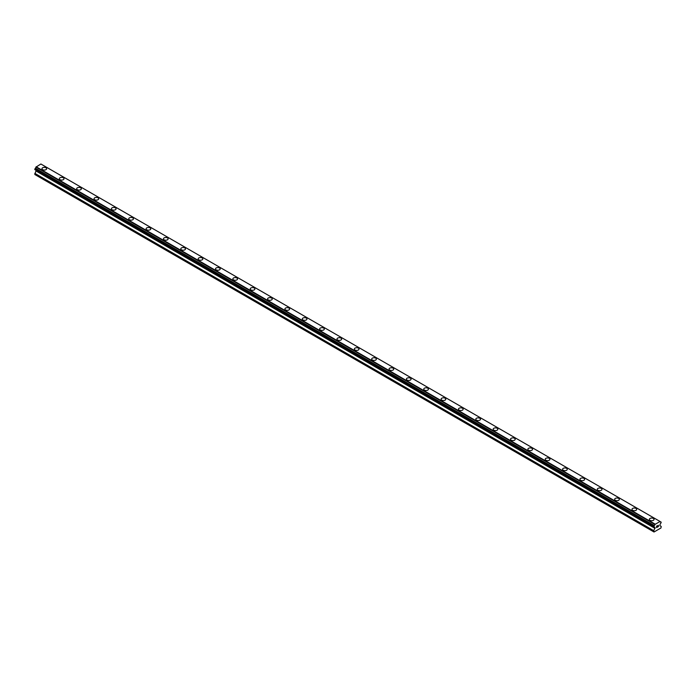 <?xml version="1.0" encoding="UTF-8"?>
<svg xmlns="http://www.w3.org/2000/svg" width="696" height="696" viewBox="0 0 696 696"><rect width="100%" height="100%" fill="white"/><g stroke="black" fill="none" stroke-linecap="round" stroke-linejoin="round"><path stroke-width="1.04" d="M41.969 168.719A2.34 1.349 180 0 1 43.413 167.475A2.34 1.349 180 0 1 45.953 167.771A2.34 1.349 180 0 1 46.641 168.719A2.34 1.349 180 0 1 45.197 169.972A2.34 1.349 180 0 1 42.647 169.676A2.34 1.349 180 0 1 41.969 168.719A2.34 1.349 180 0 1 43.413 167.475A2.34 1.349 180 0 1 45.953 167.771A2.34 1.349 180 0 1 46.641 168.719M59.317 178.742A2.34 1.349 180 0 1 60.761 177.497A2.34 1.349 180 0 1 63.31 177.784A2.34 1.349 180 0 1 63.997 178.742A2.34 1.349 180 0 1 62.553 179.986A2.34 1.349 180 0 1 60.004 179.698A2.34 1.349 180 0 1 59.317 178.742A2.34 1.349 180 0 1 60.761 177.497A2.34 1.349 180 0 1 63.31 177.784A2.34 1.349 180 0 1 63.997 178.742M76.673 188.764A2.34 1.349 180 0 1 78.117 187.511A2.34 1.349 180 0 1 80.666 187.807A2.34 1.349 180 0 1 81.345 188.764A2.34 1.349 180 0 1 79.909 190.008A2.34 1.349 180 0 1 77.36 189.712A2.34 1.349 180 0 1 76.673 188.764A2.34 1.349 180 0 1 78.117 187.511A2.34 1.349 180 0 1 80.666 187.807A2.34 1.349 180 0 1 81.345 188.764M94.03 198.778A2.34 1.349 180 0 1 95.474 197.534A2.34 1.349 180 0 1 98.014 197.829A2.34 1.349 180 0 1 98.701 198.778A2.34 1.349 180 0 1 97.257 200.022A2.34 1.349 180 0 1 94.717 199.735A2.34 1.349 180 0 1 94.03 198.778A2.34 1.349 180 0 1 95.474 197.534A2.34 1.349 180 0 1 98.014 197.829A2.34 1.349 180 0 1 98.701 198.778M111.386 208.8A2.34 1.349 180 0 1 112.822 207.556A2.34 1.349 180 0 1 115.371 207.843A2.34 1.349 180 0 1 116.058 208.8A2.34 1.349 180 0 1 114.614 210.044A2.34 1.349 180 0 1 112.065 209.757A2.34 1.349 180 0 1 111.386 208.8A2.34 1.349 180 0 1 112.822 207.556A2.34 1.349 180 0 1 115.371 207.843A2.34 1.349 180 0 1 116.058 208.8M128.734 218.814A2.34 1.349 180 0 1 130.178 217.57A2.34 1.349 180 0 1 132.727 217.865A2.34 1.349 180 0 1 133.415 218.822A2.34 1.349 180 0 1 131.97 220.066A2.34 1.349 180 0 1 129.421 219.771A2.34 1.349 180 0 1 128.734 218.814A2.34 1.349 180 0 1 130.178 217.57A2.34 1.349 180 0 1 132.727 217.865A2.34 1.349 180 0 1 133.415 218.814M146.09 228.836A2.34 1.349 180 0 1 147.535 227.592A2.34 1.349 180 0 1 150.084 227.879A2.34 1.349 180 0 1 150.762 228.836A2.34 1.349 180 0 1 149.318 230.08A2.34 1.349 180 0 1 146.778 229.793A2.34 1.349 180 0 1 146.09 228.836A2.34 1.349 180 0 1 147.535 227.592A2.34 1.349 180 0 1 150.084 227.888A2.34 1.349 180 0 1 150.762 228.836M163.447 238.859A2.34 1.349 180 0 1 164.891 237.606A2.34 1.349 180 0 1 167.431 237.901A2.34 1.349 180 0 1 168.119 238.859A2.34 1.349 180 0 1 166.675 240.103A2.34 1.349 180 0 1 164.126 239.807A2.34 1.349 180 0 1 163.447 238.859A2.34 1.349 180 0 1 164.891 237.614A2.34 1.349 180 0 1 167.431 237.901A2.34 1.349 180 0 1 168.119 238.859M180.795 248.872A2.34 1.349 180 0 1 182.239 247.628A2.34 1.349 180 0 1 184.788 247.924A2.34 1.349 180 0 1 185.475 248.881A2.34 1.349 180 0 1 184.031 250.125A2.34 1.349 180 0 1 181.482 249.829A2.34 1.349 180 0 1 180.795 248.872A2.34 1.349 180 0 1 182.239 247.628A2.34 1.349 180 0 1 184.788 247.924A2.34 1.349 180 0 1 185.475 248.872M198.151 258.895A2.34 1.349 180 0 1 199.595 257.65A2.34 1.349 180 0 1 202.144 257.938A2.34 1.349 180 0 1 202.832 258.895A2.34 1.349 180 0 1 201.388 260.139A2.34 1.349 180 0 1 198.839 259.852A2.34 1.349 180 0 1 198.151 258.895A2.34 1.349 180 0 1 199.595 257.65A2.34 1.349 180 0 1 202.144 257.946A2.34 1.349 180 0 1 202.832 258.895M215.508 268.917A2.34 1.349 180 0 1 216.952 267.664A2.34 1.349 180 0 1 219.501 267.96A2.34 1.349 180 0 1 220.18 268.917A2.34 1.349 180 0 1 218.735 270.161A2.34 1.349 180 0 1 216.195 269.865A2.34 1.349 180 0 1 215.508 268.917A2.34 1.349 180 0 1 216.952 267.673A2.34 1.349 180 0 1 219.501 267.96A2.34 1.349 180 0 1 220.18 268.917M232.864 278.931A2.34 1.349 180 0 1 234.3 277.687A2.34 1.349 180 0 1 236.849 277.982A2.34 1.349 180 0 1 237.536 278.939A2.34 1.349 180 0 1 236.092 280.183A2.34 1.349 180 0 1 233.543 279.888A2.34 1.349 180 0 1 232.864 278.931A2.34 1.349 180 0 1 234.3 277.687A2.34 1.349 180 0 1 236.849 277.982A2.34 1.349 180 0 1 237.536 278.931M250.212 288.953A2.34 1.349 180 0 1 251.656 287.709A2.34 1.349 180 0 1 254.205 287.996A2.34 1.349 180 0 1 254.893 288.953A2.34 1.349 180 0 1 253.448 290.197A2.34 1.349 180 0 1 250.899 289.91A2.34 1.349 180 0 1 250.212 288.953A2.34 1.349 180 0 1 251.656 287.709A2.34 1.349 180 0 1 254.205 288.005A2.34 1.349 180 0 1 254.893 288.953M267.569 298.975A2.34 1.349 180 0 1 269.013 297.723A2.34 1.349 180 0 1 271.562 298.019A2.34 1.349 180 0 1 272.24 298.975A2.34 1.349 180 0 1 270.805 300.22A2.34 1.349 180 0 1 268.256 299.924A2.34 1.349 180 0 1 267.569 298.975A2.34 1.349 180 0 1 269.013 297.731A2.34 1.349 180 0 1 271.562 298.019A2.34 1.349 180 0 1 272.24 298.975M284.925 308.989A2.34 1.349 180 0 1 286.369 307.745A2.34 1.349 180 0 1 288.91 308.041A2.34 1.349 180 0 1 289.597 308.989A2.34 1.349 180 0 1 288.153 310.242A2.34 1.349 180 0 1 285.604 309.946A2.34 1.349 180 0 1 284.925 308.989A2.34 1.349 180 0 1 286.369 307.745A2.34 1.349 180 0 1 288.91 308.041A2.34 1.349 180 0 1 289.597 308.989M302.281 319.012A2.34 1.349 180 0 1 303.717 317.767A2.34 1.349 180 0 1 306.266 318.055A2.34 1.349 180 0 1 306.953 319.012A2.34 1.349 180 0 1 305.509 320.256A2.34 1.349 180 0 1 302.96 319.969A2.34 1.349 180 0 1 302.281 319.012A2.34 1.349 180 0 1 303.717 317.767A2.34 1.349 180 0 1 306.266 318.055A2.34 1.349 180 0 1 306.953 319.012M319.629 329.034A2.34 1.349 180 0 1 321.074 327.781A2.34 1.349 180 0 1 323.623 328.077A2.34 1.349 180 0 1 324.31 329.034A2.34 1.349 180 0 1 322.866 330.278A2.34 1.349 180 0 1 320.317 329.982A2.34 1.349 180 0 1 319.629 329.034A2.34 1.349 180 0 1 321.074 327.781A2.34 1.349 180 0 1 323.623 328.077A2.34 1.349 180 0 1 324.31 329.034M336.986 339.048A2.34 1.349 180 0 1 338.43 337.804A2.34 1.349 180 0 1 340.979 338.099A2.34 1.349 180 0 1 341.658 339.048A2.34 1.349 180 0 1 340.214 340.292A2.34 1.349 180 0 1 337.673 340.005A2.34 1.349 180 0 1 336.986 339.048A2.34 1.349 180 0 1 338.43 337.804A2.34 1.349 180 0 1 340.979 338.099A2.34 1.349 180 0 1 341.658 339.048M354.342 349.07A2.34 1.349 180 0 1 355.786 347.826A2.34 1.349 180 0 1 358.327 348.113A2.34 1.349 180 0 1 359.014 349.07A2.34 1.349 180 0 1 357.57 350.314A2.34 1.349 180 0 1 355.021 350.027A2.34 1.349 180 0 1 354.342 349.07A2.34 1.349 180 0 1 355.786 347.826A2.34 1.349 180 0 1 358.327 348.113A2.34 1.349 180 0 1 359.014 349.07M371.69 359.084A2.34 1.349 180 0 1 373.134 357.84A2.34 1.349 180 0 1 375.683 358.135A2.34 1.349 180 0 1 376.371 359.092A2.34 1.349 180 0 1 374.926 360.337A2.34 1.349 180 0 1 372.377 360.041A2.34 1.349 180 0 1 371.69 359.084A2.34 1.349 180 0 1 373.134 357.84A2.34 1.349 180 0 1 375.683 358.135A2.34 1.349 180 0 1 376.371 359.084M389.047 369.106A2.34 1.349 180 0 1 390.491 367.862A2.34 1.349 180 0 1 393.04 368.149A2.34 1.349 180 0 1 393.719 369.106A2.34 1.349 180 0 1 392.283 370.35A2.34 1.349 180 0 1 389.734 370.063A2.34 1.349 180 0 1 389.047 369.106A2.34 1.349 180 0 1 390.491 367.862A2.34 1.349 180 0 1 393.04 368.158A2.34 1.349 180 0 1 393.719 369.106M406.403 379.129A2.34 1.349 180 0 1 407.847 377.876A2.34 1.349 180 0 1 410.396 378.172A2.34 1.349 180 0 1 411.075 379.129A2.34 1.349 180 0 1 409.631 380.373A2.34 1.349 180 0 1 407.09 380.077A2.34 1.349 180 0 1 406.403 379.129A2.34 1.349 180 0 1 407.847 377.885A2.34 1.349 180 0 1 410.396 378.172A2.34 1.349 180 0 1 411.075 379.129M423.76 389.142A2.34 1.349 180 0 1 425.195 387.898A2.34 1.349 180 0 1 427.744 388.194A2.34 1.349 180 0 1 428.431 389.151A2.34 1.349 180 0 1 426.987 390.395A2.34 1.349 180 0 1 424.438 390.099A2.34 1.349 180 0 1 423.76 389.142A2.34 1.349 180 0 1 425.195 387.898A2.34 1.349 180 0 1 427.744 388.194A2.34 1.349 180 0 1 428.431 389.142M441.107 399.165A2.34 1.349 180 0 1 442.552 397.921A2.34 1.349 180 0 1 445.101 398.208A2.34 1.349 180 0 1 445.788 399.165A2.34 1.349 180 0 1 444.344 400.409A2.34 1.349 180 0 1 441.795 400.122A2.34 1.349 180 0 1 441.107 399.165A2.34 1.349 180 0 1 442.552 397.921A2.34 1.349 180 0 1 445.101 398.216A2.34 1.349 180 0 1 445.788 399.165M458.464 409.187A2.34 1.349 180 0 1 459.908 407.934A2.34 1.349 180 0 1 462.457 408.23A2.34 1.349 180 0 1 463.136 409.187A2.34 1.349 180 0 1 461.7 410.431A2.34 1.349 180 0 1 459.151 410.135A2.34 1.349 180 0 1 458.464 409.187A2.34 1.349 180 0 1 459.908 407.943A2.34 1.349 180 0 1 462.457 408.23A2.34 1.349 180 0 1 463.136 409.187M475.82 419.201A2.34 1.349 180 0 1 477.265 417.957A2.34 1.349 180 0 1 479.805 418.252A2.34 1.349 180 0 1 480.492 419.209A2.34 1.349 180 0 1 479.048 420.454A2.34 1.349 180 0 1 476.499 420.158A2.34 1.349 180 0 1 475.82 419.201A2.34 1.349 180 0 1 477.265 417.957A2.34 1.349 180 0 1 479.805 418.252A2.34 1.349 180 0 1 480.492 419.201M493.168 429.223A2.34 1.349 180 0 1 494.612 427.979A2.34 1.349 180 0 1 497.162 428.266A2.34 1.349 180 0 1 497.849 429.223A2.34 1.349 180 0 1 496.405 430.467A2.34 1.349 180 0 1 493.855 430.18A2.34 1.349 180 0 1 493.168 429.223A2.34 1.349 180 0 1 494.612 427.979A2.34 1.349 180 0 1 497.162 428.275A2.34 1.349 180 0 1 497.849 429.223M510.525 439.246A2.34 1.349 180 0 1 511.969 437.993A2.34 1.349 180 0 1 514.518 438.289A2.34 1.349 180 0 1 515.205 439.246A2.34 1.349 180 0 1 513.761 440.49A2.34 1.349 180 0 1 511.212 440.194A2.34 1.349 180 0 1 510.525 439.246A2.34 1.349 180 0 1 511.969 438.001A2.34 1.349 180 0 1 514.518 438.289A2.34 1.349 180 0 1 515.205 439.246M527.881 449.259A2.34 1.349 180 0 1 529.325 448.015A2.34 1.349 180 0 1 531.875 448.311A2.34 1.349 180 0 1 532.553 449.259A2.34 1.349 180 0 1 531.109 450.512A2.34 1.349 180 0 1 528.568 450.216A2.34 1.349 180 0 1 527.881 449.259A2.34 1.349 180 0 1 529.325 448.015A2.34 1.349 180 0 1 531.875 448.311A2.34 1.349 180 0 1 532.553 449.259M545.238 459.282A2.34 1.349 180 0 1 546.682 458.038A2.34 1.349 180 0 1 549.222 458.325A2.34 1.349 180 0 1 549.91 459.282A2.34 1.349 180 0 1 548.465 460.526A2.34 1.349 180 0 1 545.916 460.239A2.34 1.349 180 0 1 545.238 459.282A2.34 1.349 180 0 1 546.682 458.038A2.34 1.349 180 0 1 549.222 458.325A2.34 1.349 180 0 1 549.91 459.282M562.586 469.304A2.34 1.349 180 0 1 564.03 468.051A2.34 1.349 180 0 1 566.579 468.347A2.34 1.349 180 0 1 567.266 469.304A2.34 1.349 180 0 1 565.822 470.548A2.34 1.349 180 0 1 563.273 470.252A2.34 1.349 180 0 1 562.586 469.304A2.34 1.349 180 0 1 564.03 468.051A2.34 1.349 180 0 1 566.579 468.347A2.34 1.349 180 0 1 567.266 469.304M579.942 479.318A2.34 1.349 180 0 1 581.386 478.074A2.34 1.349 180 0 1 583.935 478.37A2.34 1.349 180 0 1 584.614 479.318A2.34 1.349 180 0 1 583.178 480.562A2.34 1.349 180 0 1 580.629 480.275A2.34 1.349 180 0 1 579.942 479.318A2.34 1.349 180 0 1 581.386 478.074A2.34 1.349 180 0 1 583.935 478.37A2.34 1.349 180 0 1 584.614 479.318M597.298 489.34A2.34 1.349 180 0 1 598.743 488.096A2.34 1.349 180 0 1 601.283 488.383A2.34 1.349 180 0 1 601.97 489.34A2.34 1.349 180 0 1 600.526 490.584A2.34 1.349 180 0 1 597.986 490.297A2.34 1.349 180 0 1 597.298 489.34A2.34 1.349 180 0 1 598.743 488.096A2.34 1.349 180 0 1 601.283 488.383A2.34 1.349 180 0 1 601.97 489.34M614.655 499.363A2.34 1.349 180 0 1 616.091 498.11A2.34 1.349 180 0 1 618.64 498.406A2.34 1.349 180 0 1 619.327 499.363M618.64 498.406A2.34 1.349 180 0 1 619.327 499.354A2.34 1.349 180 0 1 617.883 500.607A2.34 1.349 180 0 1 615.334 500.311A2.34 1.349 180 0 1 614.655 499.354A2.34 1.349 180 0 1 616.091 498.11A2.34 1.349 180 0 1 618.64 498.406M632.003 509.376A2.34 1.349 180 0 1 633.447 508.132A2.34 1.349 180 0 1 635.996 508.419A2.34 1.349 180 0 1 636.683 509.376A2.34 1.349 180 0 1 635.239 510.62A2.34 1.349 180 0 1 632.69 510.333A2.34 1.349 180 0 1 632.003 509.376A2.34 1.349 180 0 1 633.447 508.132A2.34 1.349 180 0 1 635.996 508.428A2.34 1.349 180 0 1 636.683 509.376M649.359 519.399A2.34 1.349 180 0 1 650.803 518.146A2.34 1.349 180 0 1 653.353 518.442A2.34 1.349 180 0 1 654.031 519.399A2.34 1.349 180 0 1 652.587 520.643A2.34 1.349 180 0 1 650.047 520.347A2.34 1.349 180 0 1 649.359 519.399A2.34 1.349 180 0 1 650.803 518.155A2.34 1.349 180 0 1 653.353 518.442A2.34 1.349 180 0 1 654.031 519.399M656.641 526.237L656.641 526.802L657.268 525.872L656.641 526.237M656.641 526.898L656.641 527.464L656.641 526.898M656.641 527.464L657.276 527.098L656.641 527.464M656.554 527.603L657.268 527.194L656.563 527.612L656.563 526.185L657.268 525.776M657.763 525.845L658.425 525.245M658.251 526.028L657.868 526.759L658.251 526.028M657.868 526.759L658.538 526.367L657.868 526.759M657.694 526.95L658.538 526.463L657.694 526.95L658.399 525.41M654.927 527.594A0.913 0.522 -60 0 0 654.292 527.229L653.762 526.924L654.292 525.55A0.913 0.522 -60 0 0 654.927 524.453L660.034 521.504A0.913 0.522 -60 0 0 660.669 521.87L661.2 522.174L660.669 523.549A0.913 0.531 -60 0 0 660.034 524.645L659.878 525.645L661.2 526.411L660.956 527.986L654.014 531.996L653.762 530.7L655.084 527.655L35.966 170.242M36.122 170.337L34.8 174.496L653.762 531.848M35.331 169.876L654.292 527.229M659.86 521.365L40.899 164.004L35.966 167.101A0.913 0.522 -60 0 1 35.331 168.197L34.8 169.572L653.762 526.924M660.669 521.87L660.034 521.504M655.101 524.114L36.14 166.753M654.927 524.453L35.966 167.101M654.292 525.55L35.331 168.197M653.762 526.463L34.8 169.111M655.084 528.412L36.122 171.059M653.762 530.7L34.8 173.347"/></g></svg>
